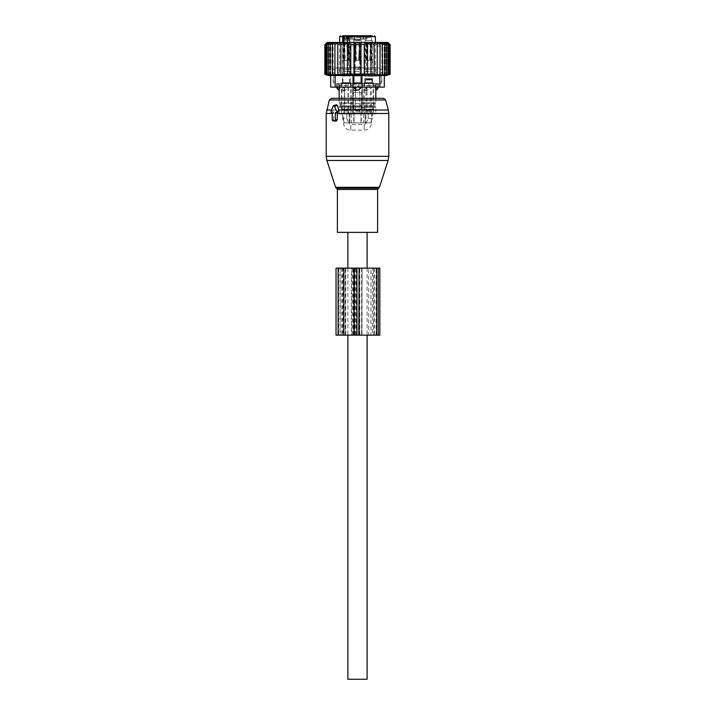 <?xml version="1.0" encoding="UTF-8"?>
<svg xmlns="http://www.w3.org/2000/svg" width="715" height="715" viewBox="0 0 715 715"><rect width="100%" height="100%" fill="white"/><g stroke="black" fill="none" stroke-linecap="round" stroke-linejoin="round"><path stroke-width="0.54" stroke-dasharray="3.58 2.68" d="M337.391 232.375L377.609 232.375M331.528 98.312L375.822 98.312L375.822 102.781L361.406 102.781L375.822 102.781L374.58 103.675L374.58 106.356L375.822 107.25L353.594 107.25L361.406 107.25L360.959 106.356L361.406 107.25L375.402 107.25L374.58 106.356L354.041 106.356L353.594 107.25L339.178 107.25L353.594 107.25L339.598 107.25L353.594 107.25L354.041 106.356L360.959 106.356L360.959 103.675L360.959 106.356L374.58 106.356L374.928 103.675L374.928 106.356L375.822 107.25L375.822 113.953L365.195 113.953L375.822 113.953M336.497 104.765L332.716 111.031L333.592 113.024L333.583 119.763L334.45 121.058M332.225 112.782L333.306 113.033L332.225 112.764M332.225 112.613L333.592 113.024M367.108 268.125L367.108 335.156M367.108 232.375L347.892 232.375L367.108 232.375M347.892 268.125L347.892 335.156M347.892 679.25L367.108 679.25M384.312 87.141L359.985 86.899L361.969 86.899L361.969 85.442L360.199 83.566L378.19 83.566L336.81 83.566L354.801 83.566L353.031 85.442L353.031 86.899L353.031 85.442L339.732 85.442L353.031 85.442L354.801 83.566L360.199 83.566L361.969 85.442L375.268 85.442L361.969 85.442L361.969 86.899L358.635 90.09A3.575 2.485 90 0 0 359.985 86.899A3.575 2.485 90 0 1 359.976 87.141M355.024 87.141A3.575 2.485 -90 0 1 355.015 86.899L355.015 83.566L355.015 86.899L353.031 86.899L356.365 90.09L358.635 90.09M343.182 35.75L349.912 35.75L343.182 35.75M343.978 37.314L349.009 37.314L343.978 37.314M343.978 40.666L349.009 40.666L343.978 40.666M349.805 35.75L349.805 39.102L349.805 35.75L351.244 35.75L347.982 35.75L351.244 35.75L351.244 39.102L348.116 39.102L348.116 35.75M351.574 35.75L352.334 35.75L352.334 39.102L351.574 39.102L351.574 35.75M349.09 39.102L349.09 36.644L350.529 35.75L349.286 35.75A0.894 0.635 -90 0 0 348.652 36.644L348.652 73.734L349.635 73.734L349.635 39.102L349.09 39.102L354.023 39.102L354.023 35.75L360.977 35.75L352.334 35.75M360.977 35.75L366.616 35.75L362.666 35.75L362.666 39.102L366.616 39.102L362.666 39.102L362.666 35.75L360.977 35.75L360.977 39.102L354.023 39.102L362.666 39.102L360.977 39.102L360.977 35.75M366.616 35.75L367.018 39.102L366.616 35.75M365.195 35.75L366.884 35.75L366.884 39.102L366.884 35.75L363.756 35.75L365.195 35.75L365.195 39.102L366.884 39.102L363.756 39.102L365.195 39.102L365.195 35.75M352.334 39.102L354.023 39.102L354.023 35.75L350.529 35.75M343.647 40.666L343.647 37.314L342.744 35.75L372.256 35.75L365.088 35.75L372.256 35.75L371.353 37.314L365.991 37.314L371.353 37.314L371.353 40.666L365.991 40.666L371.353 40.666M359.216 35.75L353.916 35.75L359.216 35.75M349.564 40.666L342.646 40.666L349.564 40.666M348.116 39.102L351.574 39.102M344.46 39.102L351.244 39.102M356.213 37.314L360.181 37.314L356.213 37.314M349.635 39.102L347.454 39.102M342.717 42.453L342.717 73.734L375.375 73.734L347.454 73.734L347.454 42.453M360.896 39.102L353.63 39.102L360.896 39.102M356.213 40.666L360.181 40.666L356.213 40.666M342.932 82.672L350.198 82.672L342.932 82.672M348.741 74.628L349.635 73.734L343.915 73.734A0.894 0.635 -90 0 0 344.541 74.628L348.741 74.628L346.078 74.628L348.652 73.734A0.894 0.635 90 0 1 348.017 74.628M344.541 74.628L342.601 74.628L342.717 73.734L343.915 73.734L343.915 42.453M342.601 74.628L346.078 74.628M360.485 39.906L354.095 39.906L360.485 39.906M355.73 40.666L361.182 40.666L355.73 40.666M365.437 40.666L372.354 40.666L365.437 40.666M350.547 82.672L341.529 82.672L350.547 82.672M378.289 74.628L333.816 74.628L378.289 74.628M359.654 67.031L355.042 67.031L359.654 67.031M342.011 113.953L349.805 113.953L342.011 113.953M336.711 83.566L381.184 83.566L336.711 83.566M359.35 82.672L353.639 82.672L359.35 82.672M365.276 82.672L372.533 82.672L365.276 82.672M349.805 122.891L344.451 122.891L349.805 122.891L349.805 113.953L342.61 113.953L351.244 113.953L349.805 113.953L349.805 122.891M342.61 113.953L339.178 113.953L342.61 113.953L342.61 118.431L344.451 122.891L354.023 122.891L344.451 122.891L342.61 118.431L342.61 113.953M355.194 82.672L362.308 82.672L355.194 82.672M364.453 82.672L373.471 82.672L364.453 82.672M360.977 122.891L354.023 122.891L366.321 122.891L360.977 122.891L360.977 113.953L368.171 113.953L346.829 113.953L346.829 118.431L342.61 118.431L346.829 118.431L348.679 122.891L346.829 118.431L346.829 113.953L368.171 113.953L346.829 113.953L360.977 113.953L360.977 122.891M366.321 122.891L370.549 122.891L365.195 122.891L370.549 122.891L366.321 122.891L368.171 118.431L368.171 113.953L368.171 118.431L372.39 118.431L370.549 122.891L372.39 118.431L372.39 113.953L372.39 118.431L368.171 118.431L366.321 122.891M365.195 122.891L363.756 122.891L365.195 122.891L365.195 113.953L363.756 113.953L365.195 113.953L365.195 122.891M354.166 122.891L361.298 122.891L354.166 122.891M339.732 85.442L338.025 83.566L339.732 85.442L339.732 87.141L339.732 85.442M375.268 85.442L376.975 83.566L375.268 85.442L375.268 87.141L375.268 85.442M354.166 92.521L361.298 92.521L354.166 92.521M340.42 106.356L339.598 107.25L340.072 106.356L354.041 106.356L354.041 103.675L354.041 106.356L340.42 106.356L340.42 103.675L340.42 106.356M353.594 102.781L339.598 102.781L353.594 102.781L354.041 103.675L360.959 103.675L354.041 103.675L353.594 102.781L339.178 102.781L340.42 103.675L354.041 103.675L340.42 103.675L339.598 102.781L353.594 102.781M339.214 90.09L339.214 90.09A3.575 2.574 90 0 1 337.811 86.899L339.732 86.899L337.811 86.899A3.575 2.574 90 0 0 337.82 87.141M356.365 90.09A3.575 2.485 -90 0 1 355.015 86.899L359.985 86.899L359.985 83.566L359.985 86.899L353.049 87.141L353.031 75.459L384.312 75.459L384.312 75.969M375.786 90.09L375.786 90.09A3.575 2.574 -90 0 0 377.189 86.899L375.268 86.899L377.189 86.899A3.575 2.574 -90 0 1 377.18 87.141M375.402 102.781L361.406 102.781L360.959 103.675L361.406 102.781L375.402 102.781L374.58 103.675L360.959 103.675L374.58 103.675L375.402 102.781M355.489 89.375L356.079 90.823L357.545 89.375L356.079 87.927L355.489 89.08L356.079 90.823L357.545 89.375L356.079 87.927L355.489 89.375M353.317 89.375L354.184 90.832L355.373 89.375L354.184 87.918L353.317 89.375L354.184 90.832L355.373 89.375L354.184 87.918L353.317 89.375M352.995 105.909L362.192 105.909L352.995 105.909M353.425 105.909L361.745 105.909L353.425 105.909M361.576 109.484L353.255 109.484L361.576 109.484M352.995 109.484L362.192 109.484L352.995 109.484M352.995 113.953L362.192 113.953L352.995 113.953M360.789 113.953L354.068 113.953L360.789 113.953M355.57 87.141L359.511 87.141L355.57 87.141M356.812 73.734L359.958 73.734L356.812 73.734M356.812 60.328L360.852 60.328L354.148 60.328L360.852 60.328L359.708 60.328L359.958 73.734L357.5 75.209L355.042 73.734L355.042 60.328L356.812 60.328M360.718 67.925L354.148 67.925L360.718 67.925M353.854 69.266L361.298 69.266L353.854 69.266M354.282 69.266L360.852 69.266L354.282 69.266M360.718 73.734L354.148 73.734L360.718 73.734M353.639 75.969L361.522 75.969L353.639 75.969M354.282 75.969L360.852 75.969L354.282 75.969M354.282 82.672L360.852 82.672L354.282 82.672M353.425 82.672L361.745 82.672L353.425 82.672M355.766 60.283L355.221 42.471L360.297 42.4L359.815 42.471L360.369 60.328L355.766 60.328L360.369 60.328L359.538 42.471L360.297 42.4L355.221 42.471L359.922 42.417L359.189 43.365L359.922 42.417L355.489 42.471L355.9 43.365L359.431 43.32L359.958 73.734L357.5 75.209L355.042 73.734L355.292 60.328L354.631 60.328L359.234 60.283L354.148 60.328L360.852 60.328L355.766 60.328L355.221 42.471L355.9 43.365L359.431 43.32L359.708 60.328L355.766 60.283L360.852 60.212L360.369 60.283L360.852 60.212L360.297 42.4L361.298 69.266L360.852 60.212L355.766 60.283M356.428 60.283L355.9 43.365L356.428 60.328L359.958 60.239L359.431 43.32L359.922 42.417L359.431 43.32L359.958 60.328L356.428 60.283M355.185 42.471L359.779 42.471L359.234 60.283L359.779 42.471L354.703 42.4L354.148 60.212L359.234 60.283L354.148 60.212L353.702 69.266L354.148 60.212L354.631 60.328L354.148 60.212L354.703 42.4L355.185 42.471L354.631 60.283L355.078 42.417L359.511 42.471L358.572 60.283L359.511 42.471L355.078 42.417L355.57 43.32L359.1 43.365L355.57 43.32L355.078 42.417L355.57 43.32L355.042 60.239L358.572 60.283L355.042 60.328L355.811 43.365L355.292 60.283L355.811 43.365L355.185 42.471M340.849 44.688L340.849 42.927L337.775 44.688L337.775 74.923L334.924 74.414L334.924 44.688L337.775 42.784L337.775 74.414L340.849 74.887L340.849 74.414L344.076 74.825L344.076 43.159L344.076 74.825L344.076 43.159L340.849 44.688L340.849 74.414M324.878 44.688L326.862 42.757L325.093 44.688L327.264 42.757L325.736 44.688L328.078 42.757L326.809 44.688L329.266 42.757L328.283 44.688L330.839 42.757L330.142 44.688L332.77 42.757L332.368 44.688L335.022 42.757L334.924 44.688M327.113 42.453L387.888 42.453M334.924 74.414L335.022 42.757L335.022 74.932L332.368 74.414L332.368 44.688M340.849 42.927L340.849 74.887L340.849 42.927M337.775 42.784L337.775 74.414M332.368 74.414L332.77 42.757L332.77 74.932L330.142 74.414L330.142 44.688M330.142 74.414L330.839 74.932L330.839 42.757L330.839 74.932L328.283 74.414L328.283 44.688M328.283 74.414L329.266 74.932L329.266 42.757L329.266 74.932L326.809 74.414L326.809 44.688M326.809 74.414L328.078 74.932L328.078 42.757L328.078 74.932L325.736 74.414L325.736 44.688M325.736 74.414L327.264 74.932L327.264 42.757L327.264 74.932L325.093 74.414L325.093 44.688M325.093 74.414L326.862 74.932L326.862 42.757L326.862 74.932L324.878 74.414M354.148 74.414L354.148 44.688L360.852 44.688L360.852 44.16L360.852 74.557L364.23 74.414L364.23 44.688L360.852 44.16L360.852 74.557L354.148 74.557L354.148 44.16L354.148 74.557L350.77 74.646L350.77 43.812L350.77 74.646L347.419 74.744L347.419 43.463L347.419 74.744L344.076 74.414M364.23 44.688L364.23 74.646L367.582 74.414L367.582 44.688L364.23 43.812L364.23 74.414M367.582 44.688L367.582 74.744L370.924 74.414L370.924 44.688L367.582 43.463L367.582 74.414M370.924 44.688L370.924 74.825L374.151 74.414L374.151 44.688L370.924 43.159L370.924 74.414M374.151 44.688L374.151 74.887L377.225 74.414L377.225 44.688L374.151 42.927L374.151 74.414M377.225 74.923L377.225 42.784L380.076 44.688L380.076 74.414L377.225 74.923L377.225 44.688M380.076 44.688L379.978 74.932L382.632 74.414L382.632 44.688L379.978 42.757L380.076 74.414M382.632 44.688L382.23 74.932L384.858 74.414L384.858 44.688L382.23 42.757L382.632 74.414M384.858 44.688L384.161 42.757L384.161 74.932L386.717 74.414L386.717 44.688L384.161 42.757L384.161 74.932L384.858 74.414M386.717 44.688L385.734 42.757L385.734 74.932L388.191 74.414L388.191 44.688L385.734 42.757L385.734 74.932L386.717 74.414M388.191 44.688L386.922 42.757L386.922 74.932L389.264 74.414L389.264 44.688L386.922 42.757L386.922 74.932L388.191 74.414M389.264 44.688L387.736 42.757L387.736 74.932L389.907 74.414L389.907 44.688L387.736 42.757L387.736 74.932L389.264 74.414M390.122 44.688L388.138 42.757L388.138 74.932L389.907 74.414M389.907 44.688L388.138 42.757L388.138 74.932L390.122 74.414M330.688 75.459L344.639 75.969L353.031 75.459M350.77 74.414L350.77 43.812L347.419 44.688L347.419 74.414M350.77 44.688L354.148 44.16L354.148 44.688M360.852 74.414L360.852 44.688M344.076 44.688L347.419 43.463L347.419 44.688M345.801 83.566L381.899 83.566L345.801 83.566M345.801 46.028L381.899 46.028L345.801 46.028M340.117 83.566L346.132 83.566L336.756 83.566L340.117 83.566L340.117 87.141L338.964 87.141L348.134 87.141L340.117 87.141L340.117 83.566M336.756 83.566L336.604 87.141L338.964 87.141L336.756 87.141L336.756 83.566M346.132 83.566L356.347 83.566L346.132 83.566L346.132 87.141L346.132 83.566M356.347 83.566L366.867 83.566L356.347 83.566L356.347 87.141L348.134 87.141L356.347 87.141L356.347 83.566M366.867 83.566L374.883 83.566L366.867 83.566L366.867 87.141L368.869 87.141L358.653 87.141L366.867 87.141L366.867 83.566M374.883 83.566L378.244 83.566L374.883 83.566L374.883 87.141L376.036 87.141L368.869 87.141L374.883 87.141L374.883 83.566M378.244 83.566L378.396 87.141L376.036 87.141L378.244 87.141L378.244 83.566M344.085 42.453L385.474 42.453L344.085 42.453M330.688 87.141L361.969 87.141L361.969 75.459M377.779 67.925L336.363 67.925L377.779 67.925M377.779 74.628L336.363 74.628L377.779 74.628M336.032 268.125L342.36 268.125L342.36 335.156L336.032 335.156M373.677 335.156L373.57 268.125L373.677 335.156L376.698 335.156L345.193 335.156L359.002 335.156L358.823 268.125L358.492 335.156L358.867 268.125L359.002 335.156M345.452 335.156L345.452 268.125L356.803 268.125L356.803 335.156M343.182 335.156L354.56 335.156L340.027 335.156L343.182 335.156L343.182 268.125L354.56 268.125L343.182 268.125M340.027 268.125L338.713 268.125L340.027 268.125L340.027 335.156L338.713 335.156L340.027 335.156L340.027 268.125M354.56 335.156L354.694 268.125L354.56 335.156M361.727 268.125L361.62 335.156L370.942 335.156L370.942 268.125L361.62 268.125L362.13 268.125L361.727 335.156M370.942 268.125L372.426 268.125L372.426 335.156L370.942 335.156M372.426 335.156L379.826 335.156M372.426 268.125L379.826 268.125M373.677 268.125L356.803 268.125M373.57 335.156L358.492 335.156M373.57 268.125L368.726 268.125L368.726 335.156M359.797 335.156L359.797 268.125L368.726 268.125M359.797 268.125L358.492 268.125M345.452 268.125L359.002 268.125M345.193 335.156L345.193 268.125L345.193 335.156M342.36 335.156L362.13 335.156M342.36 268.125L351.396 268.125L351.396 335.156M352.978 335.156L352.978 268.125L351.396 268.125M352.978 268.125L362.13 268.125M366.098 87.141L371.353 87.141L366.098 87.141M364.489 89.375L365.356 90.832L366.545 89.375L365.356 87.918L364.489 89.375M366.053 89.375L366.777 90.823L368.109 89.375L366.777 87.927L366.053 89.375M364.167 105.909L373.364 105.909L364.167 105.909M364.596 105.909L372.917 105.909L364.596 105.909M372.747 109.484L364.427 109.484L372.747 109.484M364.167 109.484L373.364 109.484L364.167 109.484M364.167 113.953L373.364 113.953L364.167 113.953M367.984 73.734L371.13 73.734L367.984 73.734M367.984 60.328L371.13 60.328L367.984 60.328M365.454 60.328L372.023 60.328L365.454 60.328M371.889 67.925L365.32 67.925L371.889 67.925M365.025 69.266L372.47 69.266L365.025 69.266M365.454 69.266L372.023 69.266L365.454 69.266M371.889 73.734L365.32 73.734L371.889 73.734M364.811 75.969L372.694 75.969L364.811 75.969M365.454 75.969L372.023 75.969L365.454 75.969M364.596 82.672L372.917 82.672L364.596 82.672M371.889 82.672L365.32 82.672L371.889 82.672M372.604 113.953L364.57 113.953L372.604 113.953M371.889 78.65L365.32 78.65L371.889 78.65M371.889 79.991L365.32 79.991L371.889 79.991M366.393 42.471L367.072 43.365L367.599 60.328L366.938 60.328L366.393 42.471L371.469 42.4L370.987 42.471L371.541 60.283L370.879 60.328L371.13 73.734L368.672 75.209L366.214 73.734L366.464 60.328L365.32 60.328L364.873 69.266M366.661 42.471L370.987 42.471M367.072 43.365L370.602 43.32L370.71 42.471M367.599 60.283L371.13 60.239L370.361 43.365M370.879 60.283L367.599 60.328M366.938 60.328L372.023 60.328L372.47 69.266M370.406 60.328L365.803 60.328L366.357 42.471L365.874 42.4L370.951 42.471L370.406 60.328L366.214 60.239L369.744 60.328M366.357 42.471L370.951 42.471M366.634 42.471L366.983 43.365L370.272 43.365L370.683 42.471M366.214 60.328L366.741 43.32L366.25 42.417M370.272 43.365L369.744 60.283M366.983 43.365L366.464 60.283M344.317 89.375L344.907 90.823L346.373 89.375L344.907 87.927L344.317 89.375M342.145 89.375L343.012 90.832L344.201 89.375L343.012 87.918L342.145 89.375M341.824 105.909L351.02 105.909L341.824 105.909M342.253 105.909L350.573 105.909L342.253 105.909M350.404 109.484L342.083 109.484L350.404 109.484M341.824 109.484L351.02 109.484L341.824 109.484M341.824 113.953L351.02 113.953L341.824 113.953M349.76 113.953L342.896 113.953L344.022 112.014L348.634 112.014L349.76 113.953L343.039 113.953M344.398 87.141L348.339 87.141L344.398 87.141M345.64 73.734L348.786 73.734L345.64 73.734M345.64 60.328L348.786 60.328L345.64 60.328M343.111 60.328L349.68 60.328L343.111 60.328M349.546 67.925L342.977 67.925L349.546 67.925M342.682 69.266L350.127 69.266L342.682 69.266M343.111 69.266L349.68 69.266L343.111 69.266M349.546 73.734L342.977 73.734L349.546 73.734M342.467 75.969L350.35 75.969L342.467 75.969M343.111 75.969L349.68 75.969L343.111 75.969M343.111 82.672L349.68 82.672L343.111 82.672M342.253 82.672L350.573 82.672L342.253 82.672M344.049 42.471L344.728 43.365L345.256 60.328L344.594 60.328L344.049 42.471L349.126 42.4L348.643 42.471L349.197 60.283L348.536 60.328L348.786 73.734L346.328 75.209L343.87 73.734L344.121 60.328L342.977 60.328L342.53 69.266M344.317 42.471L348.643 42.471M344.728 43.365L348.259 43.32L348.366 42.471M345.256 60.283L348.786 60.239L348.017 43.365M348.536 60.283L345.256 60.328M344.594 60.328L349.68 60.328L350.127 69.266M348.062 60.328L343.459 60.328L344.013 42.471L343.531 42.4L348.607 42.471L348.062 60.328L343.87 60.239L347.401 60.328M344.013 42.471L348.607 42.471M344.29 42.471L344.639 43.365L347.928 43.365L348.339 42.471M343.87 60.328L344.398 43.32L343.906 42.417M347.928 43.365L347.401 60.283M344.639 43.365L344.121 60.283M368.672 113.953L370.352 113.953L368.672 113.953M368.672 87.141L370.352 87.141L368.672 87.141M365.883 113.953L371.469 113.953L365.883 113.953L365.883 122.891A1.671 1.671 0 0 1 364.203 124.571L350.797 124.571A1.671 1.671 0 0 1 349.126 122.891L343.54 122.891L349.126 122.891L349.126 113.953L346.328 113.953L349.126 113.953M371.46 122.891L371.46 113.953M371.469 122.891L365.883 122.891L371.469 122.891A7.257 7.257 0 0 1 364.203 130.157L350.797 130.157A7.257 7.257 0 0 1 343.54 122.891L343.54 113.953L346.328 113.953L343.54 113.953M346.328 113.953L348.008 113.953L346.328 113.953M346.328 87.141L348.008 87.141L346.328 87.141M326.871 160.473L388.129 160.473M326.219 156.335L388.781 156.335M379.397 187.339L335.603 187.339M336.461 188.197L378.539 188.197M326.219 113.479L388.781 113.479M337.391 189.475L377.609 189.475M326.675 110.012L388.325 110.012M329.365 99.966L385.635 99.966M333.226 110.012L331.581 110.012M331.063 111.272L332.716 111.031M333.253 105.909L335.603 105.561M333.583 113.479L332.225 113.479M332.225 119.763L333.583 119.763M339.625 36.644L375.375 36.644M349.09 36.644L347.454 36.644M350.859 39.102L350.859 35.75M363.426 39.102L363.426 35.75L363.426 39.102M348.384 39.102L348.384 35.75M342.932 71.5L350.198 71.5L342.932 71.5M359.35 71.5L353.639 71.5L359.35 71.5M365.276 71.5L372.533 71.5L365.276 71.5M354.023 122.891L354.023 113.953L354.023 122.891M377.189 83.566L377.189 86.899L377.189 83.566M337.811 86.899L336.81 86.899L337.811 86.899L337.811 83.566L337.811 86.899M352.995 83.119L362.192 83.119L352.995 83.119M361.147 106.356L353.702 106.356L361.147 106.356M361.147 109.038L353.702 109.038L361.147 109.038M359.717 112.014L355.194 112.014L359.806 112.014L360.932 113.953L359.806 112.014L355.194 112.014L354.068 113.953L355.194 112.014L359.717 112.014M359.431 110.897L355.489 110.897L359.431 110.897M379.844 87.141L379.844 75.459M348.134 83.566L348.134 87.141L348.134 83.566M358.653 83.566L358.653 87.141L358.653 83.566M368.869 83.566L368.869 87.141L368.869 83.566M376.036 83.566L376.036 87.141L376.036 83.566M338.964 83.566L338.964 87.141L338.964 83.566M335.156 75.459L335.156 87.141M341.153 268.125L341.153 335.156M338.124 268.125L338.124 335.156M356.079 335.156L356.079 268.125M342.548 268.125L342.548 335.156M345.711 268.125L345.711 335.156M352.03 268.125L352.03 335.156M362.013 268.125L362.013 335.156M374.463 268.125L374.463 335.156M376.045 335.156L376.045 268.125M355.194 268.125L355.194 335.156M353.612 335.156L353.612 268.125M364.167 83.119L373.364 83.119L364.167 83.119M372.318 106.356L364.873 106.356L372.318 106.356M372.318 109.038L364.873 109.038L372.318 109.038M366.098 110.897L371.353 110.897L366.098 110.897M371.532 112.014L365.696 112.014L371.532 112.014M371.46 79.097L365.767 79.097L371.46 79.097M371.46 79.544L365.767 79.544L371.46 79.544M366.938 60.283L371.541 60.283M365.803 60.283L370.406 60.283M341.824 83.119L351.02 83.119L341.824 83.119M349.975 106.356L342.53 106.356L349.975 106.356M349.975 109.038L342.53 109.038L349.975 109.038M344.317 89.67L344.022 112.014L348.634 112.014L348.339 110.897L344.317 110.897L348.339 110.897L348.339 87.141L346.328 85.934L344.317 87.141L344.317 89.08M344.594 60.283L349.197 60.283M343.459 60.283L348.062 60.283M364.203 124.571L364.203 130.157L364.203 124.571M350.797 130.157L350.797 124.571L350.797 130.157M349.009 40.666L349.009 37.314L349.912 35.75M367.018 39.102L367.018 35.75L367.018 39.102M363.756 39.102L363.756 35.75M347.982 39.102L347.982 35.75M354.819 37.314L353.916 35.75L354.819 37.314L354.819 40.666L354.819 37.314M360.181 37.314L361.084 35.75L360.181 37.314L360.181 40.666L360.181 37.314M365.991 40.666L365.991 37.314L365.088 35.75M350.019 40.666L350.198 82.672M342.646 40.666L342.467 82.672M375.375 42.453L375.375 73.734L376.269 74.628M339.625 42.453L339.625 73.734L338.731 74.628M353.63 39.102L355.042 67.031L357.5 69.489L359.958 67.031L361.37 39.102M361.182 40.666L361.37 71.5L361.182 40.666M353.818 40.666L353.63 71.5L353.818 40.666M372.354 40.666L372.533 82.672M364.981 40.666L364.802 82.672M351.137 82.672L351.244 122.891M341.529 82.672L341.413 113.953M381.184 74.628L381.184 83.566M333.816 74.628L333.816 83.566M361.361 71.5L361.361 82.672L361.361 71.5M353.639 71.5L353.639 82.672L353.639 71.5M339.178 98.312L339.178 102.781L340.072 103.675L340.072 106.356L339.178 107.25L339.178 113.953M362.308 82.672L362.416 113.953L362.308 82.672M352.692 82.672L352.584 113.953L352.692 82.672M373.471 82.672L373.588 113.953M363.864 82.672L363.756 122.891M361.298 92.521L361.298 122.891M353.702 92.521L353.702 122.891M378.181 87.141A3.575 3.575 0 0 0 378.19 86.899L378.19 83.566M336.81 83.566L336.81 86.899A3.575 3.575 0 0 0 336.819 87.141M356.079 90.832L354.184 90.832L356.079 90.832M352.808 105.909L353.255 82.672L352.808 105.909M362.192 105.909L361.745 82.672L362.192 105.909M361.298 106.356L361.745 105.909L361.745 109.484L361.298 106.356M353.702 106.356L353.255 105.909L353.255 109.484L353.702 106.356M352.808 113.953L352.808 109.484L352.808 113.953M362.192 113.953L362.192 109.484L362.192 113.953M357.5 85.934L359.511 87.141L359.806 112.014L359.511 87.141L357.5 85.934L355.489 87.141L355.489 89.08L355.489 87.141L357.5 85.934M360.852 73.734L360.852 69.266L361.522 75.969L360.852 73.734M354.148 73.734L354.148 69.266L353.478 75.969L354.148 73.734M354.148 82.672L354.148 75.969L354.148 82.672M360.852 82.672L360.852 75.969L360.852 82.672M356.079 87.927L354.184 87.927L356.079 87.927M355.489 110.897L355.489 89.67L355.489 110.897M329.526 42.453L333.101 46.028L333.101 83.566M385.474 42.453L381.899 46.028L381.899 83.566M378.396 83.566L378.396 87.141M336.604 83.566L336.604 87.141M378.637 74.628C382.847 72.394 382.847 70.159 378.637 67.925C374.428 70.159 374.428 72.394 378.637 74.628M336.363 67.925C332.153 70.159 332.153 72.394 336.363 74.628C340.572 72.394 340.572 70.159 336.363 67.925M338.713 268.125L338.713 335.156M354.694 268.125L354.694 335.156M361.62 268.125L361.62 335.156M376.698 268.125L376.698 335.156M364.57 113.953L365.991 110.897L365.991 87.141L368.672 85.532L371.353 87.141L371.353 110.897L372.774 113.953M366.777 90.832L365.356 90.832M366.777 87.927L365.356 87.927M363.98 105.909L364.427 82.672M373.364 105.909L372.917 82.672M372.917 109.484L372.917 105.909M364.427 109.484L364.427 105.909M363.98 113.953L363.98 109.484M373.364 113.953L373.364 109.484M372.694 75.969L372.023 69.266M364.65 75.969L365.32 69.266M372.023 82.672L372.023 75.969M365.32 82.672L365.32 75.969M372.023 60.328L371.469 42.4M371.13 60.328L370.602 43.32L371.094 42.417M365.874 42.4L365.32 60.328M344.907 90.832L343.012 90.832M341.636 105.909L342.083 82.672M351.02 105.909L350.573 82.672M350.573 109.484L350.573 105.909M342.083 109.484L342.083 105.909M341.636 113.953L341.636 109.484M351.02 113.953L351.02 109.484M350.35 75.969L349.68 69.266M342.306 75.969L342.977 69.266M342.977 82.672L342.977 75.969M349.68 82.672L349.68 75.969M344.907 87.927L343.012 87.927M349.68 60.328L349.126 42.4M348.786 60.328L348.259 43.32L348.75 42.417M343.531 42.4L342.977 60.328M367.001 113.953L367.001 87.141M370.352 113.953L370.352 87.141M344.657 87.141L344.657 113.953M348.008 87.141L348.008 113.953"/><path stroke-width="1.07" d="M331.608 112.613L332.225 112.613L332.225 119.763A0.894 0.635 -90 0 0 332.85 120.656L334.745 120.656A0.894 0.635 -90 0 0 335.38 119.763L337.337 119.763L337.337 113.024L338.785 111.031L337.543 105.561L336.497 104.765L333.691 105.48A0.894 0.635 -90 0 0 333.253 105.909L331.063 111.272A0.894 0.635 -90 0 0 331.608 112.613L332.225 112.764M333.691 105.48A0.894 0.635 -90 0 1 334.352 105.909L336.542 111.272A0.894 0.635 -90 0 1 335.987 112.613L335.38 112.613L335.38 119.763M363.157 232.375L337.391 232.375L337.391 189.475L377.609 189.475L377.609 232.375L363.157 232.375M378.181 87.141A3.575 3.575 0 0 1 375.822 90.269L375.822 98.312L383.472 98.312L331.528 98.312L329.365 99.966L326.219 113.479L326.219 156.335L388.781 156.335L388.129 160.473L326.871 160.473L326.219 156.335M334.155 120.978L336.345 121.058L337.337 119.763M335.38 112.613L337.337 113.024M367.108 232.375L367.108 268.125M367.108 335.156L367.108 679.25L347.892 679.25L347.892 335.156M347.892 232.375L347.892 268.125M349.805 35.75L342.744 35.75M372.256 35.75L348.875 35.75L347.454 36.644L347.454 42.453M342.869 35.75L342.717 36.644L346.292 35.75M347.454 39.102L344.46 39.102L344.46 36.644M340.519 35.75L339.625 36.644L342.717 36.644L342.717 42.453M339.732 86.899L339.214 90.09L339.732 86.899M361.969 86.899L358.635 90.09L356.365 90.09A3.575 2.485 -90 0 1 355.024 87.141M353.031 86.899L356.365 90.09M375.786 90.09L375.268 86.899L375.786 90.09A3.575 2.574 -90 0 0 377.18 87.141M337.775 42.784L334.924 44.688L334.924 74.414L337.775 74.923L337.775 42.784L337.775 44.688L340.849 42.927L340.849 74.887L337.775 74.414M326.862 42.757L324.878 44.688L324.878 74.414L326.862 74.932L325.093 74.414L325.093 44.688L326.862 42.757M334.924 44.688L335.022 42.757L332.368 44.688L332.77 42.757L330.142 44.688L330.839 42.757L328.283 44.688L329.266 42.757L326.809 44.688L328.078 42.757L325.736 44.688L327.264 42.757L325.093 44.688M330.688 87.141L330.688 75.459L330.688 87.141L384.312 87.141L384.312 75.969L390.122 74.414L379.978 74.932L380.076 44.688L377.225 42.784L377.225 44.688L374.151 42.927L374.151 44.688L370.924 43.159L370.924 44.688L367.582 43.463L367.582 44.688L364.23 43.812L364.23 44.688L360.852 44.16L360.852 44.688L354.148 44.688L354.148 44.16L350.77 44.688L350.77 43.812L347.419 44.688L347.419 43.463L344.076 44.688L344.076 43.159L340.849 44.688M390.122 74.414L390.122 44.688L387.888 42.453L327.113 42.453L324.878 44.688M325.093 74.414L327.264 74.932L325.736 74.414L328.078 74.932L326.809 74.414L329.266 74.932L328.283 74.414L330.839 74.932L330.142 74.414L332.77 74.932L332.368 74.414L335.022 74.932L334.924 74.414M325.736 44.688L325.736 74.414M326.809 44.688L326.809 74.414M328.283 44.688L328.283 74.414M330.142 44.688L330.142 74.414M332.368 44.688L332.368 74.414M340.849 74.414L344.076 74.825L344.076 44.688M344.076 74.414L347.419 74.744L347.419 44.688M347.419 74.414L350.77 74.646L350.77 44.688M350.77 74.414L354.148 74.557L354.148 44.688M354.148 74.414L360.852 74.414L360.852 44.688M360.852 74.414L364.23 74.414L364.23 44.688M364.23 74.414L367.582 74.414L367.582 44.688M367.582 74.414L370.924 74.414L370.924 44.688M370.924 74.414L374.151 74.414L374.151 44.688M377.225 74.923L377.225 74.414L377.225 74.923L380.076 74.414M374.151 74.414L374.151 74.887L377.225 74.414L377.225 44.688M361.969 87.141L361.969 75.459L370.361 75.969L384.312 75.459L384.312 87.141M389.907 74.414L389.907 44.688L388.138 42.757L390.122 44.688M389.907 44.688L387.736 42.757L389.264 44.688L389.264 74.414M388.191 74.414L388.191 44.688L386.922 42.757L389.264 44.688M386.717 74.414L386.717 44.688L385.734 42.757L388.191 44.688M384.858 74.414L384.858 44.688L384.161 42.757L386.717 44.688M382.632 74.414L382.23 42.757L384.858 44.688M382.632 44.688L379.978 42.757L380.076 44.688M335.156 87.141L335.156 75.459L361.969 75.459M335.156 75.459L330.688 75.459M343.817 268.125L336.032 268.125L336.032 335.156L359.171 335.156L359.171 268.125L343.817 268.125L343.817 335.156M376.68 335.156L376.68 268.125L379.826 268.125L379.826 335.156L359.171 335.156M376.68 268.125L359.171 268.125M379.397 187.339L378.539 188.197L336.461 188.197L335.603 187.339L379.397 187.339L388.129 160.473M388.781 156.335L388.781 113.479L337.337 113.479M388.781 113.479L388.325 110.012L338.508 110.012M388.325 110.012L385.635 99.966L329.365 99.966M331.581 110.012L326.675 110.012M334.352 105.909L337.543 105.561M336.542 111.272L338.785 111.031M335.987 112.613L337.686 113.033M332.225 113.479L326.219 113.479M334.745 120.656L336.345 121.058M332.85 120.656L334.45 121.058M343.915 42.453L343.915 36.644A0.894 0.635 -90 0 0 343.28 35.75M374.481 35.75L375.375 36.644L347.454 36.644M346.641 39.102L346.641 35.75M359.976 87.141A3.575 2.485 90 0 1 358.635 90.09M337.82 87.141A3.575 2.574 90 0 0 339.214 90.09M379.844 87.141L379.844 75.459M353.031 87.141L353.031 75.459M338.124 268.125L338.124 335.156M353.925 268.125L353.925 335.156M356.946 268.125L356.946 335.156M378.262 268.125L378.262 335.156M335.603 187.339L326.871 160.473M336.461 188.197L337.391 189.475M378.539 188.197L377.609 189.475M385.635 99.966L383.472 98.312M331.501 112.595L332.225 112.782M332.743 120.638L334.298 121.041M375.375 36.644L375.375 42.453M339.625 36.644L339.625 42.453M336.819 87.141A3.575 3.575 0 0 0 339.178 90.269L339.178 98.312M330.688 75.969L324.878 74.414"/></g></svg>
